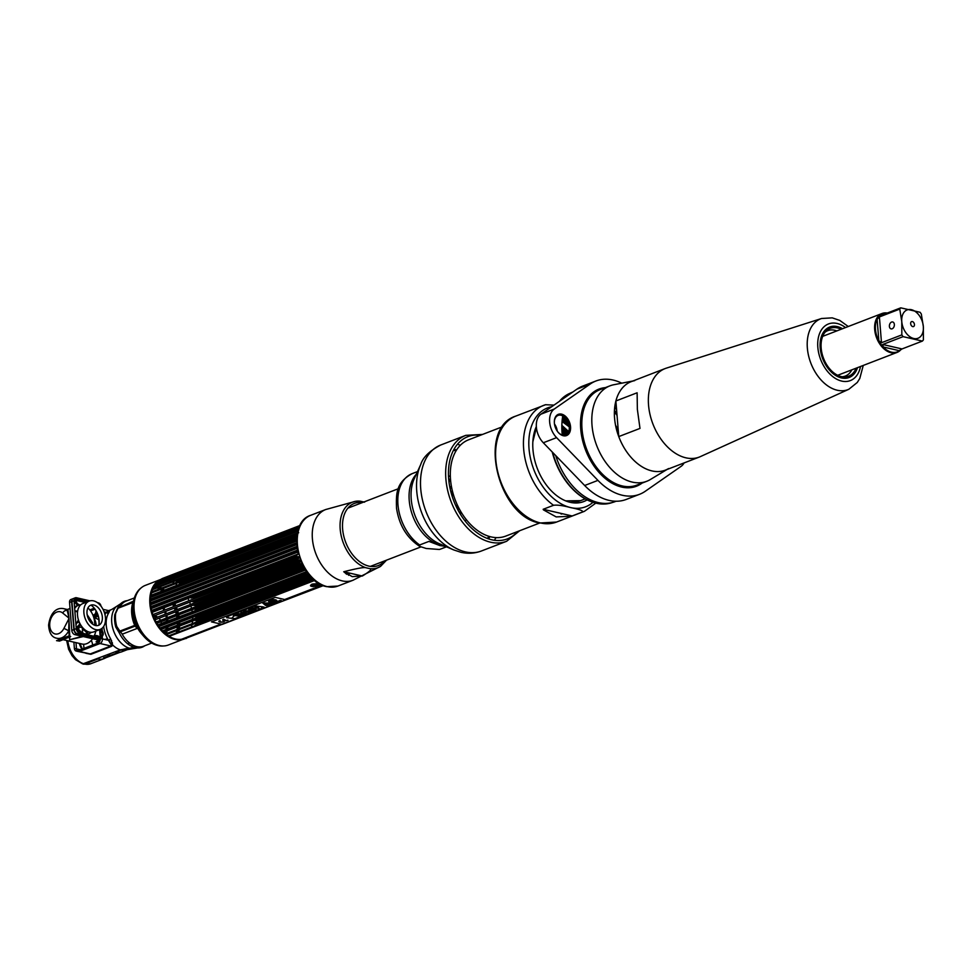 <?xml version="1.0" encoding="UTF-8"?>
<svg xmlns="http://www.w3.org/2000/svg" width="972" height="972" viewBox="0 0 972 972"><rect width="100%" height="100%" fill="white"/><g stroke="black" fill="none" stroke-linecap="round" stroke-linejoin="round"><path stroke-width="1.46" d="M159.724 579.932A31.955 21.141 68.9 0 0 149.882 603.904A31.955 21.141 68.9 0 0 182.943 639.333M184.073 638.944L183.817 639.041A31.955 21.141 68.9 0 0 184.073 638.944A31.955 21.141 68.9 0 0 184.838 638.628M185.907 638.082A31.955 21.141 68.9 0 0 186.903 637.474M179.541 620.488A31.955 21.141 -111.1 0 1 179.589 621.181M179.65 622.311A31.955 21.141 -111.1 0 1 179.662 624.279M179.589 626.053A31.955 21.141 -111.1 0 1 179.322 628.592M179.164 629.625A31.955 21.141 -111.1 0 1 178.641 632.019M183.088 639.333L168.326 645.019A31.955 21.141 -111.1 0 1 134.136 609.979A31.955 21.141 -111.1 0 1 145.35 585.375L160.04 579.713M154.876 584.986A31.955 21.141 -111.1 0 1 155.824 585.253M156.796 585.581A31.955 21.141 -111.1 0 1 158.776 586.42M159.736 586.906A31.955 21.141 -111.1 0 1 161.656 588.048M162.616 588.692A31.955 21.141 -111.1 0 1 164.438 590.089M165.374 590.903A31.955 21.141 -111.1 0 1 165.981 591.45M174.839 603.636A31.955 21.141 -111.1 0 1 175.823 605.763M176.454 607.293A31.955 21.141 -111.1 0 1 177.269 609.541M177.755 611.06A31.955 21.141 -111.1 0 1 178.398 613.417M178.739 614.899A31.955 21.141 -111.1 0 1 179.079 616.734M168.022 624.923A24.482 16.196 -111.1 0 1 167.998 625.652M167.901 626.831A24.482 16.196 -111.1 0 1 167.609 628.92M167.16 630.84A24.482 16.196 -111.1 0 1 166.188 633.55M147.683 638.92A24.482 16.196 -111.1 0 1 144.002 636.235M160.745 645.797A31.14 20.606 -111.1 0 1 143.492 636.016L141.341 633.501A24.482 16.196 -111.1 0 1 133.152 613.624A24.482 16.196 -111.1 0 1 133.067 612.02L132.97 608.703A31.14 20.606 -111.1 0 1 139.203 589.87M133.213 608.205A24.482 16.196 -111.1 0 1 134.124 603.734M152.568 595.836A24.482 16.196 -111.1 0 1 153.394 596.298M156.03 598.108A24.482 16.196 -111.1 0 1 156.65 598.618M163.879 607.865A24.482 16.196 -111.1 0 1 164.9 609.966M165.544 611.485A24.482 16.196 -111.1 0 1 166.346 613.745M166.807 615.276A24.482 16.196 -111.1 0 1 167.378 617.657M167.646 619.176A24.482 16.196 -111.1 0 1 167.889 621.035M177.815 617.22A31.626 20.922 68.9 0 0 177.475 615.385M177.135 613.891A31.626 20.922 68.9 0 0 176.503 611.546M176.017 610.015A31.626 20.922 68.9 0 0 175.203 607.767M174.571 606.236A31.626 20.922 68.9 0 0 173.587 604.122M164.681 591.96A31.626 20.922 68.9 0 0 164.074 591.413M163.126 590.599A31.626 20.922 68.9 0 0 161.279 589.214M160.295 588.57A31.626 20.922 68.9 0 0 158.351 587.44M157.367 586.967A31.626 20.922 68.9 0 0 155.326 586.14M141.244 587.817A31.626 20.922 68.9 0 0 140.126 588.704A31.626 20.922 68.9 0 0 133.322 610.428A31.626 20.922 68.9 0 0 162.215 646.052A31.626 20.922 68.9 0 0 163.636 645.955M177.293 632.541A31.626 20.922 68.9 0 0 177.84 630.135M178.01 629.103A31.626 20.922 68.9 0 0 178.289 626.551M178.374 624.765A31.626 20.922 68.9 0 0 178.374 622.797M178.313 621.679A31.626 20.922 68.9 0 0 178.277 620.974M166.601 621.533A22.575 14.945 68.9 0 0 166.589 621.302L160.101 624.036M134.282 614.012L134.501 613.927A22.575 14.945 68.9 0 0 141.936 632.128M164.62 633.027A22.575 14.945 68.9 0 0 165.289 631.557M165.933 629.564A22.575 14.945 68.9 0 0 166.382 627.414M166.54 626.211A22.575 14.945 68.9 0 0 166.613 625.47M166.601 621.448L166.82 621.363A22.915 15.163 68.9 0 0 166.625 619.565M166.37 618.046A22.915 15.163 68.9 0 0 165.823 615.653M165.374 614.122A22.915 15.163 68.9 0 0 164.572 611.862M163.928 610.343A22.915 15.163 68.9 0 0 162.895 608.241M155.362 599.117A22.915 15.163 68.9 0 0 154.694 598.63M134.197 610.635A22.915 15.163 68.9 0 0 143.103 633.768M154.621 615.689L157.78 617.05M159.129 618.241L160.526 620.294M161.073 621.716L161.376 623.319M165.884 633.44A24.106 15.953 68.9 0 0 166.82 630.974M167.293 629.042A24.106 15.953 68.9 0 0 167.609 626.94M167.719 625.761A24.106 15.953 68.9 0 0 167.755 625.032M167.634 621.132A24.106 15.953 68.9 0 0 167.403 619.273M167.135 617.742A24.106 15.953 68.9 0 0 166.577 615.361M166.127 613.83A24.106 15.953 68.9 0 0 165.313 611.582M164.669 610.052A24.106 15.953 68.9 0 0 163.648 607.95M156.346 598.74A24.106 15.953 68.9 0 0 155.727 598.23M153.029 596.443A24.106 15.953 68.9 0 0 152.179 595.994M151.729 643.051L143.649 646.21A24.203 16.014 -111.1 0 1 136.736 646.623A24.203 16.014 -111.1 0 1 121.804 633.465M153.965 615.944L155.945 616.054M134.039 605.143A24.106 15.953 68.9 0 0 133.334 610.465M142.568 634.473A24.106 15.953 68.9 0 0 146.675 637.948M120.273 606.261A24.203 16.014 -111.1 0 1 126.251 601.036L134.355 597.962M104.976 614.681A23.474 15.54 -111.1 0 1 106.142 612.324A1.823 1.215 -148.8 0 0 108.597 613.113L109.824 610.477L107.382 611.254M105.183 612.105L104.332 612.433M97.965 614.887L93.482 616.613M89.157 618.277L88.331 618.593M88.938 619.82L89.983 619.419M93.883 617.913L98.366 616.187M104.733 613.733L105.535 613.429M106.871 612.919L109.265 611.995M127.235 600.66A24.592 16.269 68.9 0 0 124.416 601.328A24.592 16.269 68.9 0 0 117.32 608.824L114.781 614.717A24.519 16.232 68.9 0 0 115.765 627.013L119.252 632.845A24.592 16.269 68.9 0 0 134.379 647.413L120.382 649.831L82.717 663.937L75.488 659.648L72.001 655.65L68.587 649.235L66.643 640.499M85.815 653.269L90.894 654.302L111.488 646.368L112.582 644.861L110.674 638.896L108.39 640.269A23.474 15.54 -111.1 0 1 103.676 626.418M79.789 623.283A23.377 15.467 68.9 0 0 78.817 625.567M79.412 643.428A23.377 15.467 68.9 0 0 81.952 649.187M95.049 609.201L90.566 610.926L95.049 609.201M88.27 618.459L89.047 618.156M97.929 614.79L93.446 616.515L97.917 614.741M104.283 612.287L104.915 612.044M108.512 610.61L106.142 612.324L104.126 611.862M77.408 621.655L79.242 622.068M102.23 636.721L102.412 638.896A3.791 2.6 103 0 1 100.043 643.513L79.449 651.447L100.043 643.513A3.791 2.6 -77 0 0 102.412 638.896L108.39 640.269L111.27 644.873L110.832 645.991L90.238 653.937L78.307 651.544A3.791 2.6 -77 0 0 79.449 651.447A3.791 2.6 103 0 1 78.307 651.544L76.193 651.058A3.791 2.6 -77 0 0 77.335 650.961L97.929 643.027A3.791 2.6 -77 0 0 100.298 638.41L100.262 638.009M80.421 649.77L76.496 648.871A3.791 2.6 -77 0 0 77.323 650.961A3.791 2.6 103 0 1 76.496 648.871L75.998 642.65M133.431 601.838L133.225 601.996A1.823 1.203 68.9 0 0 132.872 602.519A26.11 17.277 68.9 0 0 134.719 625.385A1.823 1.203 68.9 0 0 135.157 626.089L137.125 628.447L122.399 634.121L120.297 631.812A1.823 1.203 -111.1 0 1 119.848 631.107L116.725 626.393A26.11 17.277 -111.1 0 1 115.68 613.296L118.013 608.241A1.823 1.203 -111.1 0 1 118.353 607.719L133.553 601.146M79.121 627.086A17.46 11.555 -111.1 0 1 81.004 627.329L82.292 627.633L82.729 633.015M83.628 644.242L83.969 648.409M121.148 650.037A21.554 14.264 -111.1 0 0 127.247 649.685L121.828 651.775A21.554 14.264 -111.1 0 1 115.729 652.115L121.148 650.037A42.501 29.087 103 0 1 130.26 648.458A22.769 15.588 -77 0 0 135.132 647.607A24.592 16.269 68.9 0 0 142.094 647.218A24.592 16.269 68.9 0 0 144.634 645.833M128.924 642.48A21.554 14.264 -111.1 0 1 128.377 644.351M83.155 663.998A3.791 2.6 -77 0 0 83.58 664.155A3.791 2.6 -77 0 0 84.722 664.058L97.99 658.943A21.554 14.264 68.9 0 0 104.101 658.603A21.554 14.264 68.9 0 0 105.705 657.801M98.792 619.686A21.554 14.264 68.9 0 0 94.697 618.046L94.041 618.301M90.202 619.772L89.145 620.185M107.649 656.234A21.554 14.264 68.9 0 0 109.277 654.107M111.659 646.295A21.554 14.264 68.9 0 0 111.488 640.402M109.022 639.783L110.164 642.711M109.058 646.684L108.378 647.571M104.733 639.43L107.552 638.786M164.462 609.019L163.806 608.436M157.403 616.795L153.43 616.26M154.475 616.139L153.515 616.515M56.546 640.657L68.55 636.04L70.701 636.538L59.559 641.095L56.546 640.657M101.246 637.632L99.168 638.434A3.791 2.515 -111.1 0 1 98.099 638.495L77.177 633.683A3.791 2.515 -111.1 0 1 74.188 629.467L71.94 601.522A3.791 2.515 -111.1 0 1 73.277 598.594L75.354 597.792A3.791 2.515 68.9 0 0 74.03 600.72L76.278 628.665A3.791 2.515 68.9 0 0 79.254 632.881L100.177 637.693A3.791 2.515 68.9 0 0 101.246 637.632A3.791 2.515 68.9 0 0 102.546 635.749M100.104 630.585L100.505 635.518A3.791 2.515 -111.1 0 1 100.493 636.344M100.468 636.575A3.791 2.515 -111.1 0 1 100.067 637.668M102.291 631.047L102.06 628.277M100.019 629.467L100.067 630.123M98.294 602.98A3.791 2.515 68.9 0 0 97.346 602.543L97.176 602.506M89.983 600.854L76.436 597.731A3.791 2.515 68.9 0 0 75.354 597.792M74.455 598.558L75.913 598.898M76.545 599.044L87.82 601.632M105.462 617.742A15.175 10.048 -111.1 0 1 100.128 629.419A15.175 10.048 -111.1 0 1 83.896 612.785A15.175 10.048 -111.1 0 1 89.217 601.097A15.175 10.048 -111.1 0 1 105.462 617.742M102.339 617.026A10.789 7.144 68.9 0 0 93.847 605.021A10.789 7.144 68.9 0 0 87.006 613.49A10.789 7.144 68.9 0 0 95.499 625.506A10.789 7.144 68.9 0 0 102.339 617.026M91.016 605.106A15.175 10.048 -111.1 0 1 99.083 620.197A15.175 10.048 -111.1 0 1 98.779 625.239M100.128 629.419L93.762 631.873A15.175 10.048 -111.1 0 1 77.517 615.24A15.175 10.048 -111.1 0 1 82.851 603.551L89.217 601.097M100.213 637.401L100.152 636.563M100.14 636.478L99.654 630.378M99.642 630.281L99.594 629.625M99.083 623.283L98.573 616.977M73.884 642.164L74.382 648.385A3.791 2.6 -77 0 0 76.193 651.058M94.284 608.193L89.801 609.918M68.149 617.451L68.988 618.569L68.769 616.09C68.101 609.663 67.615 607.937 67.335 610.938L68.684 616.71A3.791 2.491 137.9 0 0 68.149 617.451L62.718 613.053A11.385 7.788 -77 0 0 51.455 617.402A11.385 7.788 -77 0 0 52.695 632.675A11.385 7.788 -77 0 0 63.945 628.349L68.976 618.557M68.137 610.914L67.08 610.404A15.175 10.388 -77 0 0 63.8 608.691C57.482 607.281 50.544 611.364 48.6 625.093C49.135 633.1 51.929 637.498 56.996 638.276A15.175 10.388 -77 0 0 68.72 630.792L69.255 636.198M77.541 611.85L74.88 611.352M75.986 625.02A15.175 10.388 103 0 1 78.453 619.942M93.956 618.156A15.175 10.388 103 0 1 96.192 625.178A15.175 10.388 103 0 1 96.216 625.616M95.803 631.083A15.175 10.388 103 0 1 94.041 636.283M92.619 638.713A15.175 10.388 103 0 1 82.17 644.059L63.18 639.697M69.377 637.316L69.644 639.746L83.288 636.563M69.741 637.17L69.644 639.746L82.231 636.32M85.864 633.999L88.476 631.836M92.547 624.085L92.547 622.712L87.152 614.668M77.651 611.181L74.844 610.829M68.125 610.866L67.335 610.938L67.639 609.408L70.033 608.484M80.518 631.606A15.175 10.048 68.9 0 0 84.977 633.841A15.175 10.048 68.9 0 0 89.278 633.598A15.175 10.048 68.9 0 0 91.356 632.335M94.576 625.215A15.175 10.048 68.9 0 0 87.917 607.937M69.753 636.32L68.988 618.569L68.72 630.792L63.945 628.349M80.761 604.827A15.175 10.048 68.9 0 0 78.368 605.277A15.175 10.048 68.9 0 0 74.65 608.545M72.997 614.608A15.175 10.048 68.9 0 0 73.386 619.383M76.095 626.442A15.175 10.048 68.9 0 0 77.213 628.143M74.03 599.943L75.111 600.186M76.205 600.441L85.427 602.555M87.504 601.753L76.46 599.214M75.719 599.044L74.358 598.74M73.119 598.667A3.791 2.515 68.9 0 0 72.961 598.716A3.791 2.515 68.9 0 0 71.624 601.644L73.872 629.589A3.791 2.515 68.9 0 0 76.861 633.805L97.783 638.616L95.693 639.418L74.783 634.607A3.791 2.515 -111.1 0 1 71.794 630.391L69.547 602.446A3.791 2.515 -111.1 0 1 70.871 599.517L72.961 598.716M79.789 631.885A3.268 2.163 -111.1 0 1 77.323 628.908A3.268 2.163 -111.1 0 1 78.368 625.737L79.534 625.288A3.268 2.163 68.9 0 0 78.489 628.459A3.268 2.163 68.9 0 0 80.955 631.436L79.789 631.885M78.999 625.652A3.268 2.163 -111.1 0 1 79.291 625.689L80.457 625.239A3.268 2.163 68.9 0 0 79.534 625.288M77.614 604.888A3.268 2.163 -111.1 0 1 75.16 601.923A3.268 2.163 -111.1 0 1 76.193 598.752L77.371 598.302A3.268 2.163 68.9 0 0 76.326 601.474A3.268 2.163 68.9 0 0 78.793 604.438L77.614 604.888M76.837 598.655A3.268 2.163 -111.1 0 1 77.116 598.703L78.295 598.254A3.268 2.163 68.9 0 0 77.371 598.302M101.027 606.212A3.268 2.163 68.9 0 0 98.5 602.895L97.978 603.09M102.084 636.028L100.918 636.478A3.268 2.163 -111.1 0 1 99.995 636.526L101.161 636.077A3.268 2.163 68.9 0 0 102.084 636.028A3.268 2.163 68.9 0 0 103.129 632.857A3.268 2.163 68.9 0 0 100.663 629.892L99.496 630.342A3.268 2.163 -111.1 0 1 101.829 632.857A3.268 2.163 -111.1 0 1 101.453 636.125M97.006 612.53A3.268 2.236 103 0 1 95.074 615.13L93.883 614.863A3.268 2.236 -77 0 0 95.851 610.404M94.673 608.691A3.268 2.236 -77 0 0 94.369 608.581A3.268 2.236 -77 0 0 93.385 608.666L94.576 608.934A3.268 2.236 103 0 1 94.806 608.861M99.29 638.385A3.268 2.236 103 0 1 97.236 642.128L96.058 641.848A3.268 2.236 -77 0 0 98.099 638.495L100.177 637.693M97.965 637.182A3.268 2.236 -77 0 0 96.544 635.579A3.268 2.236 -77 0 0 95.56 635.652L96.738 635.931A3.268 2.236 103 0 1 97.103 635.834M96.544 635.579L97.722 635.846A3.268 2.236 103 0 1 99.156 637.462M344.866 572.01A34.081 22.55 -111.1 0 1 344.635 572.617M345.692 573.504A35.028 23.182 68.9 0 0 346.166 572.314M296.97 538.184L181.339 582.726A32.246 21.348 -111.1 0 1 182.056 583.309M187.232 588.655A32.246 21.348 -111.1 0 1 187.28 588.716L297.177 546.373M191.472 595.071A32.246 21.348 -111.1 0 1 191.581 595.289L298.635 554.052M299.425 556.786L192.857 597.829A32.246 21.348 -111.1 0 1 193.343 598.91L299.801 557.904M300.798 560.589L194.412 601.571A32.246 21.348 -111.1 0 1 194.801 602.689L301.259 561.695M302.438 564.282L195.639 605.422A32.246 21.348 -111.1 0 1 195.943 606.564L302.96 565.34M304.309 567.806L196.538 609.322A32.246 21.348 -111.1 0 1 196.648 609.954M303.094 569.495L304.904 568.79M197.158 614.426L307.031 572.01M197.17 614.328A32.246 21.348 68.9 0 0 197.134 613.769A32.246 21.348 -111.1 0 0 197.122 613.721M307.845 575.509L309.303 574.95M197.255 617.499A32.246 21.348 68.9 0 0 197.255 617.013L195.651 616.892A31.651 20.947 68.9 0 0 195.639 616.151M308.622 574.112L197.255 617.013M196.915 621.825L196.952 621.74A32.246 21.348 68.9 0 0 197.073 620.695L195.518 620.513A31.651 20.947 68.9 0 0 195.566 619.893M310.967 576.821L197.073 620.695M196.32 625.118A32.246 21.348 68.9 0 0 196.538 624.182L195.032 623.951A31.651 20.947 68.9 0 0 195.117 623.477M313.349 579.178L196.538 624.182M315.499 583.71L310.445 585.654M220.984 624.073L181.618 639.236L183.246 639.321A32.246 21.348 68.9 0 0 184.024 639.151L182.967 638.956A31.651 20.947 68.9 0 0 184.17 638.58L185.834 638.592A32.246 21.348 68.9 0 0 186.563 638.276L185.433 638.045A31.651 20.947 68.9 0 0 186.551 637.45L222.114 624.328M323.044 585.472L285.853 599.797L323.032 585.46M188.24 637.377A32.246 21.348 68.9 0 0 188.896 636.939L188.033 636.696M184.473 638.604L323.384 585.606M323.348 585.594L185.749 638.069M183.246 639.321L222.138 624.34M323.214 585.533L183.271 638.981M151.17 599.979A32.246 21.348 -111.1 0 1 151.182 598.886L295.427 543.336A32.246 21.348 68.9 0 0 295.403 544.429L151.17 599.979L150.441 601.012A31.651 20.947 68.9 0 0 150.502 602.798L151.268 602.664A32.246 21.348 -111.1 0 0 151.304 603.235A32.246 21.348 68.9 0 0 151.353 603.794L150.66 604.766A31.651 20.947 68.9 0 0 150.891 606.589L151.693 606.54A32.246 21.348 68.9 0 0 151.899 607.682L151.231 608.581A31.651 20.947 68.9 0 0 151.632 610.416L152.495 610.44A32.246 21.348 68.9 0 0 152.786 611.582L152.142 612.396A31.651 20.947 68.9 0 0 152.701 614.219L153.625 614.304A32.246 21.348 68.9 0 0 154.026 615.422L153.394 616.163A31.651 20.947 68.9 0 0 154.098 617.937L155.083 618.083A32.246 21.348 68.9 0 0 155.569 619.164L154.949 619.82A31.651 20.947 68.9 0 0 155.799 621.521L156.844 621.716A32.246 21.348 68.9 0 0 157.415 622.736L156.784 623.307A31.651 20.947 68.9 0 0 157.768 624.899L158.886 625.13A32.246 21.348 68.9 0 0 159.53 626.089L158.886 626.563A31.651 20.947 68.9 0 0 159.967 628.034L161.158 628.289A32.246 21.348 68.9 0 0 161.862 629.151L161.206 629.54A31.651 20.947 68.9 0 0 162.385 630.852L163.636 631.132A32.246 21.348 68.9 0 0 164.402 631.897L163.709 632.189A31.651 20.947 68.9 0 0 164.973 633.343L166.285 633.623A32.246 21.348 68.9 0 0 167.087 634.279L166.37 634.473A31.651 20.947 68.9 0 0 167.682 635.433L169.067 635.712L313.3 580.15A32.246 21.348 68.9 0 0 314.126 580.685L169.128 636.368A31.651 20.947 -111.1 0 0 177.548 639.333A31.651 20.947 -111.1 0 0 181.618 639.236M169.067 635.712A32.246 21.348 68.9 0 0 169.893 636.247M166.285 633.623L310.53 578.061A32.246 21.348 68.9 0 0 311.332 578.717L167.087 634.279M309.339 574.987L307.857 575.558A32.246 21.348 68.9 0 0 308.634 576.335L164.402 631.897M161.158 628.289L305.39 572.727A32.246 21.348 68.9 0 0 306.107 573.602L161.862 629.151M157.95 624.862L303.118 569.568A32.246 21.348 68.9 0 0 303.762 570.528L159.53 626.089M156.844 621.716L301.077 566.154A32.246 21.348 68.9 0 0 301.648 567.174L157.282 623.149M155.083 618.083L299.315 562.521A32.246 21.348 68.9 0 0 299.801 563.602L155.301 619.711M153.625 614.304L297.857 558.742A32.246 21.348 68.9 0 0 298.258 559.872L153.588 616.09M152.495 610.44L296.727 554.878A32.246 21.348 68.9 0 0 297.019 556.02L152.312 612.324M151.693 606.54L295.938 550.978A32.246 21.348 68.9 0 0 296.132 552.12L151.899 607.682M151.268 602.664L295.5 547.102A32.246 21.348 68.9 0 0 295.537 547.673A32.246 21.348 68.9 0 0 295.585 548.232L151.353 603.794M151.353 596.31A32.246 21.348 -111.1 0 1 151.474 595.265L295.707 539.703A32.246 21.348 68.9 0 0 295.585 540.748L151.353 596.31L150.575 597.391A31.651 20.947 68.9 0 0 150.466 599.104L151.182 598.886M151.899 592.823A32.246 21.348 -111.1 0 1 152.118 591.851L296.363 536.289A32.246 21.348 68.9 0 0 296.132 537.261L151.899 592.823L151.073 593.941A31.651 20.947 68.9 0 0 150.794 595.569L150.952 595.411M152.786 589.591A32.246 21.348 -111.1 0 1 153.114 588.692L297.359 533.13A32.246 21.348 68.9 0 0 297.031 534.029L152.786 589.591L151.911 590.733A31.651 20.947 68.9 0 0 151.462 592.252L151.632 592.07M298.076 531.162L154.026 586.651A32.246 21.348 -111.1 0 1 154.451 585.849L298.258 530.457M298.744 528.902L155.581 584.051A32.246 21.348 -111.1 0 1 156.091 583.37L298.951 528.331M299.4 527.152L157.415 581.851A32.246 21.348 -111.1 0 1 158.011 581.28L299.57 526.751M299.923 525.974L159.53 580.053A32.246 21.348 -111.1 0 1 160.198 579.616L165.179 577.684A32.246 21.348 -111.1 0 0 164.402 577.854L163.345 578.717M161.874 578.717A32.246 21.348 -111.1 0 1 162.591 578.413L300.19 525.415L160.866 579.628M300.117 525.573L164.402 577.854M181.339 582.726L179.735 583.419A31.651 20.947 68.9 0 0 178.556 582.556M181.958 585.302A31.651 20.947 68.9 0 0 181.351 584.755M191.654 597.865L299.303 556.397L191.156 598.084A31.651 20.947 68.9 0 0 190.864 597.476M194.412 601.571L192.711 601.729A31.651 20.947 68.9 0 0 192.468 601.121M193.076 601.583L300.627 560.164L193.051 601.595M195.639 605.422L193.95 605.495A31.651 20.947 68.9 0 0 193.78 604.888M196.538 609.322L194.874 609.322A31.651 20.947 68.9 0 0 194.752 608.739M152.106 588.473A30.521 20.193 -111.1 0 1 154.451 585.144L155.994 583.407A31.651 20.947 68.9 0 0 155.459 584.038L156.091 583.37M157.294 582.653A30.521 20.193 -111.1 0 1 162.774 580.551M166.577 580.478A30.521 20.193 -111.1 0 1 167.779 580.649M168.934 580.904A30.521 20.193 -111.1 0 1 171.206 581.633M172.275 582.082A30.521 20.193 -111.1 0 1 174.353 583.151M175.385 583.783A30.521 20.193 -111.1 0 1 177.305 585.132M178.301 585.934A30.521 20.193 -111.1 0 1 178.921 586.468M187.997 598.57A30.521 20.193 -111.1 0 1 188.981 600.684M189.613 602.215A30.521 20.193 -111.1 0 1 190.439 604.463M190.913 605.993A30.521 20.193 -111.1 0 1 191.545 608.351M191.873 609.845A30.521 20.193 -111.1 0 1 192.201 611.667M154.026 586.651L153.09 587.817A31.651 20.947 68.9 0 0 152.483 589.178L152.653 588.996M155.581 584.051L154.572 585.229A31.651 20.947 68.9 0 0 153.819 586.432L154.001 586.238M157.415 581.851L156.346 583.018A31.651 20.947 68.9 0 0 155.994 583.407M159.53 580.053L158.387 581.22M159.748 580.235L160.198 579.616M162.142 579.093L162.591 578.413M164.705 578.437L165.179 577.684M166.127 578.498A31.651 20.947 -111.1 0 1 168.035 578.522M170.635 578.923A31.651 20.947 -111.1 0 1 171.619 579.178M172.615 579.482A31.651 20.947 -111.1 0 1 174.644 580.308M175.628 580.782A31.651 20.947 -111.1 0 1 176.977 581.535L297.274 535.195M299.607 526.678L158.594 581.001M156.346 583.018L299.048 528.051M298.501 529.667L154.755 585.035M298.708 532.741L297.359 533.13L298.708 532.741M296.363 536.289L297.165 536.009M297.007 539.156L295.707 539.703L297.007 539.156M151.474 595.216L296.91 539.193M150.575 597.391L296.873 541.027M296.91 542.704L151.182 598.837M150.441 601.012L297.007 544.551M297.007 544.599A31.651 20.947 68.9 0 0 297.067 546.349L151.207 602.531M303.033 567.004L156.978 623.271M301.186 563.517L155.131 619.772M298.258 559.872L153.564 616.102L299.619 559.848M192.626 615.458A30.521 20.193 -111.1 0 1 192.663 616.151M192.699 617.281A30.521 20.193 -111.1 0 1 192.675 619.261M192.553 621.059A30.521 20.193 -111.1 0 1 192.201 623.635M191.994 624.68A30.521 20.193 -111.1 0 1 191.35 627.122M177.548 639.333L175.227 639.09A30.521 20.193 -111.1 0 1 171.254 638.179M194.57 625.883A31.651 20.947 68.9 0 0 194.631 625.652L196.259 625.239M322.169 585.095L284.699 599.53M313.956 580.576L314.649 580.308M318.148 584.026C311.818 583.54 309.691 584.354 311.769 586.481C318.038 586.274 320.165 585.46 318.148 584.026L311.769 586.481M315.669 586.371L319.436 584.925M319.144 584.366L313.276 586.626M310.688 585.982L316.447 583.771M194.983 625.628L314.017 579.774M195.664 622.287L311.696 577.587M195.518 620.513L310.433 576.25M195.651 616.892L308.173 573.541M307.116 572.131L305.439 572.787M150.66 604.766L297.225 548.305A31.651 20.947 68.9 0 0 297.456 550.128L151.535 606.346M151.231 608.581L297.797 552.12A31.651 20.947 68.9 0 0 298.197 553.955L152.167 610.209M159.554 626.296L305.451 570.102A31.651 20.947 68.9 0 0 306.545 571.572L159.967 628.034M162.603 630.852L308.646 574.586L307.881 575.57L163.636 631.132M305.026 569.009L303.203 569.701M194.874 609.322L304.017 567.284M303.118 565.631L301.199 566.372M302.207 563.809L194.303 605.386M296.023 551.476L297.869 550.772M297.262 547.066L295.549 547.722M295.415 543.943L296.934 543.36M286.011 599.833L222.296 624.376L211.507 621.898L275.222 597.355L286.011 599.833M263.084 606.856L254.943 605.921L226.683 616.807L228.153 617.147L226.634 617.73L234.799 618.678L263.06 607.792L261.553 607.439L263.084 606.856M219.757 620.658A3.135 0.96 175.4 0 0 219.794 622.019A3.135 0.96 175.4 0 0 224.216 621.691L223.767 621.582A2.503 0.765 -4.6 0 1 220.243 621.849A2.503 0.765 -4.6 0 1 220.207 620.768L219.757 620.658M223.827 620.33A2.503 0.765 -4.6 0 1 224.01 619.298L223.56 619.2A3.135 0.96 175.4 0 0 223.596 620.561A3.135 0.96 175.4 0 0 228.019 620.221L227.557 620.124A2.503 0.765 -4.6 0 1 224.277 620.428L225.115 619.832L223.827 620.33M265.575 605.422L262.732 603.041L271.65 603.041L265.575 605.422L271.65 603.029M266.535 605.605L267.652 605.811M268.649 605.155L267.434 605.264L268.649 605.155M268.685 604.778L270.301 604.815L269.402 605.131M270.763 604.645L269.365 604.523L271.006 604.511M270.957 603.904L272.026 604.159L270.957 603.904M272.403 604.013L271.2 603.819L272.403 604.013M273.181 603.053L274.639 603.114M277.032 601.571L278.49 601.632M278.016 601.194L279.134 601.389M280.544 600.866L279.474 600.623L280.629 600.805M275.173 602.944L274.116 602.689L275.27 602.871M275.756 602.057L276.753 602.276L275.756 602.057M279.45 600.781L278.563 601.061L279.45 600.781M262.695 607.16L264.226 607.233L262.695 607.16M275.526 599.833A4.107 1.251 175.4 0 0 271.03 599.894A4.107 1.251 175.4 0 0 268.564 601.267A4.107 1.251 175.4 0 0 269.791 602.045A4.107 1.251 175.4 0 0 274.286 601.972A4.107 1.251 175.4 0 0 276.753 600.599A4.107 1.251 175.4 0 0 275.526 599.833M261.553 607.439L263.035 606.844M226.683 617.706L234.799 618.642L263.011 607.779M226.731 616.795L228.153 617.147M232.32 617.609L234.203 615.896L232.32 617.609M238.565 615.969L239.865 615.47L236.901 614.778L238.067 614.34L237.01 614.097L233.389 615.495L238.565 615.969M237.848 613.769L240.449 615.24L244.604 613.636L237.848 613.769M244.956 613.502L246.195 613.028L243.96 612.542L248.771 612.032L244.75 611.109L243.51 611.582L245.758 612.068L240.935 612.579L244.956 613.502M245.248 610.926L249.257 611.85L252.331 610.659L245.248 610.926M255.94 609.213L252.732 610.452L256.037 609.237L255.089 609.019L253.085 609.796L254.093 609.019L253.157 608.8L250.946 609.298L252.878 608.557L251.942 608.338L248.723 609.578L252.732 610.501L248.808 609.553M252.198 608.241L258.977 608.095L256.438 606.613L255.004 607.16L255.685 607.731L252.198 608.241M262.744 603.065L265.575 605.398M267.215 605.714L268.248 605.58M267.482 605.24L269.123 605.24M269.268 605.046L270.228 604.815M269.414 604.499L270.763 604.608M270.86 603.94L271.978 604.147M271.492 603.806L273.047 603.734M271.941 603.527L272.768 603.721M271.249 603.794L272.354 604.001M279.766 600.611L281.321 600.538M280.228 600.344L281.054 600.55M279.523 600.611L280.544 600.842M274.833 602.774L275.866 602.64M274.153 602.676L275.173 602.907M275.805 602.045L276.534 602.227M275.088 602.312L276.753 602.251M278.612 601.109L280.082 600.963M262.44 607.366L264.226 607.221M268.564 601.243A4.107 1.251 175.4 0 0 269.779 602.008A4.107 1.251 175.4 0 0 274.262 601.947A4.107 1.251 175.4 0 0 276.753 600.587M267.458 603.964L268.454 604.013L267.458 603.989M266.607 603.952L263.825 603.393L266.607 603.952M268.916 604.778L269.523 604.815M269.584 604.815L268.867 604.742M270.787 604.414L269.937 604.317L270.787 604.414M263.886 607.05L262.744 607.148M262.574 607.208L264.068 607.099M276.4 600.502L274.238 599.846A5.285 1.616 175.4 0 0 273.679 599.943L273.521 599.87A3.876 1.179 175.4 0 0 271.553 600.404A3.876 1.179 175.4 0 0 269.511 600.89L269.511 600.915A3.876 1.179 -4.6 0 1 271.553 600.429A3.876 1.179 -4.6 0 1 273.521 599.906L273.679 599.967A5.285 1.616 -4.6 0 1 274.238 599.87L276.4 600.538L270.483 602.033L276.352 600.514M241.445 613.952L239.853 613.806M239.768 615.446L233.474 615.458M237.97 614.316L236.998 614.754M241.651 614.717L240.449 615.179L237.909 613.745M244.47 613.636L241.396 614.547M246.098 613.004L241.032 612.542M245.479 612.02L243.608 611.558M248.674 612.008L244.227 612.542M252.234 610.635L249.257 611.789L245.333 610.89M252.781 608.533L251.043 609.262M253.996 608.994L252.55 609.614M258.88 608.083L252.343 608.193M120.091 652.261L104.782 658.153A21.384 14.143 -111.1 0 1 103.506 658.542L103.542 657.813L118.523 652.419M112.339 642.662A21.384 14.143 -111.1 0 1 112.302 645.736M109.787 653.913A21.384 14.143 -111.1 0 1 108.014 656.088M128.268 644.266A21.384 14.143 68.9 0 0 128.802 642.383M458.213 510.458A31.201 20.655 68.9 0 0 456.779 503.751M454.033 496.619A31.201 20.655 68.9 0 0 450.595 490.678M464.847 520.688L466.609 520.008M449.623 486.085A31.201 20.655 -111.1 0 1 451.931 488.977M460.351 510.822A31.201 20.655 -111.1 0 1 460.582 514.528M450.352 476.717A31.201 20.655 68.9 0 0 448.493 475.697M448.736 479.609L450.473 478.941M450.753 481.857A31.201 20.655 68.9 0 0 448.797 480.204M346.202 573.881A35.514 23.498 68.9 0 0 346.773 572.447M346.676 572.435A35.15 23.267 -111.1 0 1 346.105 573.808L346.627 572.423M346.409 572.362A34.19 22.623 -111.1 0 1 345.838 573.614M343.724 571.755L352.228 576.615L362.362 576.032L343.724 571.755C356.688 568.462 364.026 567.113 365.751 567.709L369.943 568.669C372.3 569.021 369.761 571.475 362.362 576.032M348.413 507.566L349.045 507.712M364.585 502.184L360.393 501.224A35.15 23.267 68.9 0 0 355.509 501.321A35.15 23.267 68.9 0 0 340.601 532.62A35.15 23.267 68.9 0 0 365.751 567.709M362.24 502.633A33.291 22.028 68.9 0 0 342.727 530.092A33.291 22.028 68.9 0 0 368.838 566.105A33.291 22.028 68.9 0 0 384.669 560.868M446.367 546.762L441.094 548.901A40.314 26.681 68.9 0 1 439.32 549.472L426.198 548.487L419.855 546.446L419.673 544.964L428.919 541.404L439.903 545.596L445.225 546.264M480.423 435.249A54.784 36.256 68.9 0 0 448.857 480.848A54.784 36.256 68.9 0 0 491.783 539.788A54.784 36.256 68.9 0 0 517.517 531.562M453.462 450.328A51.139 33.838 -111.1 0 1 454.422 450.522A51.139 33.838 -111.1 0 1 455.99 450.935M450.668 481.14A34.299 22.696 68.9 0 0 448.93 479.536M488.88 536.313A51.139 33.838 -111.1 0 1 487.422 538.464M539.654 523.033L505.732 536.107A51.601 34.154 -111.1 0 1 450.522 479.512A51.601 34.154 -111.1 0 1 468.626 439.794L502.56 426.72M563.42 428.433L567.733 433.342M567.842 433.184L565.51 430.402M563.59 428.348L561.852 426.647M560.868 513.872L562.059 513.629M577.016 502.974L577.805 501.734M577.623 501.795L576.882 502.974M562.12 513.653L560.953 513.884M566.907 434.192L564.185 430.912M562.253 428.846L567.211 433.925M562.083 428.931L566.761 434.314M561.379 513.994L562.387 513.714M576.007 502.998L576.481 502.245M576.311 502.293L575.874 502.998M565.74 434.909L561.913 430.389M561.925 430.669L565.558 434.982M562.436 513.751L561.634 514.042L562.436 513.751M564.295 435.262L562.035 432.516M562.059 432.832L564.064 435.274M561.658 514.054L562.411 513.714M561.549 514.03L562.217 513.666M561.318 513.969L561.925 513.605M615.884 400.974A47.434 31.383 -111.1 0 1 631.217 381.644L665.188 368.546A47.434 31.383 -111.1 0 1 666.33 368.145L821.583 318.5A37.944 25.114 -111.1 0 0 807.355 348.025A37.944 25.114 68.9 0 0 848.848 389.262L700.399 456.597A47.434 31.383 68.9 0 1 699.293 457.071L665.31 470.156A47.434 31.383 -111.1 0 1 618.751 436.586L615.884 400.974L637.122 392.785L637.365 409.37L639.989 428.409L618.751 436.586M699.293 457.071A47.434 31.383 68.9 0 1 648.543 405.057A47.434 31.383 -111.1 0 1 665.188 368.546M842.517 328.718A27.034 17.885 68.9 0 0 820.089 346.093A27.034 17.885 68.9 0 0 820.186 347.855A27.034 17.885 68.9 0 0 829.225 369.81A27.034 17.885 68.9 0 0 857.511 367.647M829.152 369.725A26.572 17.581 68.9 0 0 856.745 367.938M841.752 329.01A26.572 17.581 68.9 0 0 820.101 346.202M856.113 368.181A25.649 16.974 -111.1 0 1 843.672 376.954A25.649 16.974 -111.1 0 1 841.351 376.614A25.649 16.974 -111.1 0 1 822.992 356.833A25.649 16.974 -111.1 0 1 826.006 331.112A25.649 16.974 -111.1 0 1 837.439 327.928A25.649 16.974 -111.1 0 1 841.12 329.265M836.722 375.957A24.336 16.111 68.9 0 0 838.435 376.456A24.336 16.111 68.9 0 0 840.634 376.772L843.672 376.954M842.117 376.772A24.336 16.111 68.9 0 0 851.812 369.834M836.819 330.917A24.336 16.111 68.9 0 0 834.717 330.261A24.336 16.111 68.9 0 0 824.973 332.278M826.006 331.112L823.879 333.275A24.336 16.111 68.9 0 0 821.534 336.506M901.008 349.507A20.862 13.802 -111.1 0 1 897.01 352.435A20.862 13.802 -111.1 0 1 874.691 329.557A20.862 13.802 -111.1 0 1 882.017 313.506A20.862 13.802 -111.1 0 1 887.266 313.045M887.023 313.13A20.448 13.535 68.9 0 0 875.468 329.435A20.448 13.535 68.9 0 0 885.176 348.875A20.448 13.535 68.9 0 0 900.388 349.944M881.823 315.135L880.644 314.867L880.401 315.681L900.765 307.845A20.376 13.487 -111.1 0 0 899.756 309.084L901.773 321.611A15.175 10.048 68.9 0 0 913.716 338.499A15.175 10.048 68.9 0 0 923.339 326.568A15.175 10.048 68.9 0 0 911.396 309.691A15.175 10.048 68.9 0 0 901.773 321.611L901.834 334.89L881.483 342.727L878.846 340.783A20.376 13.487 -111.1 0 0 883.232 346.992L899.355 350.698L902.04 348.936L882.722 344.489L883.232 346.992M899.756 309.084L879.405 316.933L877.109 319.241A20.376 13.487 -111.1 0 1 880.644 314.867M901.36 348.778A20.376 13.487 -111.1 0 1 899.355 350.698M900.765 307.845L920.083 312.279A20.376 13.487 -111.1 0 1 921.322 314.041L923.339 326.568L923.4 339.848A20.376 13.487 -111.1 0 1 922.392 341.087L902.04 348.936M901.834 334.89A20.376 13.487 -111.1 0 0 903.085 336.652L882.722 344.489M903.085 336.652L922.392 341.087M910.667 323.664A2.661 1.762 68.9 0 0 912.757 326.616A2.661 1.762 68.9 0 0 914.445 324.527A2.661 1.762 68.9 0 0 912.356 321.574A2.661 1.762 68.9 0 0 910.667 323.664M894.362 324.466A3.548 2.43 -77 0 0 891.603 322.06A3.548 2.43 -77 0 0 889.392 326.385A3.548 2.43 -77 0 0 892.15 328.791A3.548 2.43 -77 0 0 894.362 324.466M595.897 381.012L582.629 386.127A60.714 40.18 -111.1 0 0 576.906 389.165L541.015 414.145A18.031 11.931 -111.1 0 0 543.312 442.758L556.592 437.643A18.031 11.931 -111.1 0 1 554.283 409.03L590.186 384.049A60.714 40.18 -111.1 0 1 595.897 381.012A60.714 40.18 -111.1 0 1 621.764 383.175M684.094 462.915A18.031 11.931 -111.1 0 1 681.165 466.293L645.262 491.273A60.714 40.18 -111.1 0 1 639.54 494.311A60.714 40.18 -111.1 0 1 597.938 480.387L556.592 437.643M605.325 387.621A52.063 34.445 68.9 0 0 580.734 429.15A52.063 34.445 68.9 0 0 604.11 477.507A52.063 34.445 68.9 0 0 642.091 483.084M570.552 426.817A11.385 7.533 68.9 0 0 561.877 414.218A11.385 7.533 68.9 0 0 554.332 422.346A11.385 7.533 68.9 0 0 554.38 423.087A11.385 7.533 68.9 0 0 558.183 432.333A11.385 7.533 68.9 0 0 566.798 435.468A11.385 7.533 68.9 0 0 570.552 426.817M543.312 442.758L584.658 485.502L597.938 480.387M639.54 494.311L626.272 499.426A60.714 40.18 -111.1 0 1 584.658 485.502M562.266 435.043A59.644 39.475 -111.1 0 1 562.071 433.026A59.644 39.475 -111.1 0 1 562.764 415.919M557.175 431.009A11.385 7.533 68.9 0 0 554.477 424.011M554.465 423.926A10.473 6.926 -111.1 0 1 557.223 431.082M558.037 432.151A10.473 6.926 68.9 0 0 565.886 434.849A10.473 6.926 68.9 0 0 569.264 426.915A10.473 6.926 68.9 0 0 561.366 415.348A10.473 6.926 68.9 0 0 554.344 422.577M666.999 469.5L650.244 479.585A51.152 33.85 68.9 0 1 646.72 481.298A51.152 33.85 68.9 0 1 592.009 425.214A51.152 33.85 -111.1 0 1 609.954 385.848A51.152 33.85 -111.1 0 1 613.721 384.754L632.906 380.988M646.72 481.298L636.745 485.15A51.152 33.85 -111.1 0 1 582.021 429.053A51.152 33.85 -111.1 0 1 599.979 389.687L609.954 385.848M634.704 380.635A47.434 31.383 68.9 0 0 614.571 418.142A47.434 31.383 68.9 0 0 634.74 461.178A47.434 31.383 68.9 0 0 668.578 468.565M561.852 428.737L567.077 434.047M561.84 427.097L567.952 433.026M568.061 432.868L561.852 426.878M561.877 425.566L568.62 431.775M568.693 431.58L561.877 425.359M574.44 502.949L575.242 502.5M575.424 502.439L576.481 501.759M569.24 426.611L562.12 421.35M562.108 421.52L569.264 426.866M576.566 501.989L575.473 502.573M562.229 420.329L568.972 424.934M583.552 444.095L587.914 455.491M588.388 456.463L583.249 443.05M568.899 424.655L562.241 420.171M575.971 502.427L574.258 502.937M576.153 502.354L577.259 501.819M576.797 502.062L577.89 501.479M590.867 461.093L589.87 456.561M584.293 441.981L582.009 437.947M568.255 422.613L562.375 419.053M562.363 419.211L568.365 422.905M582.131 438.518L584.549 442.916M589.433 455.698L590.575 460.582M578.583 501.309L577.477 501.844M577.939 501.625L577.295 501.917M574.173 502.925L576.833 502.111M562.509 418.142L567.405 420.803M581.438 434.861L583.273 437.704M591.96 460.424L592.495 463.778M592.738 464.142L592.252 460.922M583.164 437.157L581.365 434.423M567.247 420.512L562.521 418.009M579.276 501.115L573.334 502.852M578.619 501.406L577.976 501.673M573.128 502.828L578.158 501.601M562.654 417.146L565.996 418.689M581.025 431.945L582.629 434.156M593.856 463.51L594.135 466.232M594.354 466.524L594.086 463.875M582.556 433.731L580.977 431.568M565.753 418.385L562.679 417.012M595.484 465.904L595.617 468.273M579.944 500.896L571.172 502.524M570.698 502.427L580.041 500.859M595.812 468.528L595.69 466.196M562.824 416.198L563.772 416.551M580.758 429.43L582.24 431.289M582.204 430.924L580.734 429.114M596.954 467.897L596.99 470.023M585.193 498.891L580.624 500.641L565.668 500.872M532.85 441.738L536.423 427.571M580.612 427.218L582.009 428.822M552.218 451.956A58.065 38.418 68.9 0 0 590.867 501.54A58.065 38.418 68.9 0 0 591.183 501.661M627.232 487.786A58.065 38.418 68.9 0 0 627.803 486.668M591.158 394.11A58.065 38.418 -111.1 0 1 592.325 394.559M614.389 411.897A58.065 38.418 -111.1 0 1 617.05 415.409M559.386 401.363A58.587 38.771 -111.1 0 1 570.09 393.247M591.899 393.417A58.587 38.771 -111.1 0 1 593.078 393.879M614.45 410.366A58.587 38.771 -111.1 0 1 616.892 413.452M616.588 409.734A58.587 38.771 68.9 0 0 614.693 407.523M594.378 392.81A58.587 38.771 68.9 0 0 593.175 392.372M552.679 452.43A58.587 38.771 68.9 0 0 591.498 501.783A58.587 38.771 68.9 0 0 612.19 502.56M628.252 487.786A58.587 38.771 68.9 0 0 628.823 486.668M629.905 487.713A58.587 38.771 68.9 0 0 630.5 486.583M562.278 399.346A58.733 38.868 -111.1 0 1 572.715 392.056L572.8 392.02M593.297 392.275A58.733 38.868 -111.1 0 1 594.5 392.724M614.705 407.377A58.733 38.868 -111.1 0 1 616.576 409.54M603.26 388.423A58.733 38.868 68.9 0 0 602.288 388.095M562.861 415.98A58.733 38.868 68.9 0 0 561.865 429.357M630.646 486.571A58.733 38.868 -111.1 0 1 630.063 487.701M616.078 501.236L614.948 501.673A58.733 38.868 -111.1 0 1 555.729 455.589M639.527 484.773A58.733 38.868 68.9 0 0 640.026 483.886M553.967 405.117L545.584 404.717A56.765 37.568 68.9 0 0 543.591 405.385A56.765 37.568 68.9 0 0 523.799 450.498A56.765 37.568 68.9 0 0 553.542 505.294C557.138 504.76 562.849 505.525 570.686 507.603C579.458 509.352 583.407 510.81 582.532 511.965L572.156 515.962L543.166 509.292L572.156 515.962M571.244 516.254L556.178 516.91L543.397 509.85M553.542 505.294L543.166 509.292M536.337 426.526A47.409 31.371 68.9 0 0 538.828 472.125A47.409 31.371 68.9 0 0 570.272 502.33A47.409 31.371 68.9 0 0 587.1 499.9M177.354 621.339A31.14 20.606 -111.1 0 1 177.39 622.031M177.439 623.161A31.14 20.606 -111.1 0 1 177.426 625.13M177.329 626.916A31.14 20.606 -111.1 0 1 177.025 629.479M176.843 630.524A31.14 20.606 -111.1 0 1 176.248 632.942M162.215 646.052C155.447 645.943 149.202 642.601 143.492 636.016L143.492 636.016A31.14 20.606 -111.1 0 1 133.079 610.732A31.14 20.606 -111.1 0 1 132.97 608.703C132.799 599.991 135.181 593.321 140.126 588.704M154.098 586.614A31.14 20.606 -111.1 0 1 156.225 587.404M157.257 587.866A31.14 20.606 -111.1 0 1 159.25 588.971M160.246 589.603A31.14 20.606 -111.1 0 1 162.13 590.988M163.102 591.778A31.14 20.606 -111.1 0 1 163.709 592.325M172.688 604.463A31.14 20.606 -111.1 0 1 173.672 606.589M174.304 608.108A31.14 20.606 -111.1 0 1 175.13 610.367M175.604 611.886A31.14 20.606 -111.1 0 1 176.248 614.243M176.576 615.738A31.14 20.606 -111.1 0 1 176.916 617.56M109.824 610.477A21.554 14.264 -111.1 0 1 111.756 609.468L107.734 611.011M67.833 640.767A21.554 14.264 68.9 0 0 83.969 663.864M120.382 649.831A21.554 14.264 -111.1 0 1 112.582 644.861M79.242 643.391A21.554 14.264 68.9 0 0 81.83 649.235M110.674 638.896A21.663 14.337 -111.1 0 1 108.597 613.113M122.363 603.563A23.535 15.564 68.9 0 0 120.382 604.037M111.756 609.468L116.288 606.601A23.535 15.564 68.9 0 0 113.214 629.698A23.535 15.564 68.9 0 0 129.495 648.263M110.832 645.991L97.929 643.027M90.238 653.937L77.335 650.961M134.719 625.385L119.848 631.107M118.013 608.241L132.872 602.519M118.353 607.719L133.225 601.996M135.157 626.089L120.297 631.812M132.544 644.995A21.554 14.264 -111.1 0 1 131.633 646.344M139.069 646.951L137.295 647.923M127.247 649.685L132.52 648.774L130.26 648.458M84.722 664.058A21.554 14.264 68.9 0 0 90.821 663.718L83.58 664.155M95.572 659.879A21.554 14.264 68.9 0 0 96.009 659.223M98.379 651.422A21.554 14.264 68.9 0 0 98.427 650.778M97.771 643.087A21.554 14.264 68.9 0 0 97.516 641.994M97.212 640.925A21.554 14.264 68.9 0 0 96.605 639.066M95.608 636.636A21.554 14.264 68.9 0 0 94.697 634.801M92.619 653.634A17.763 11.749 68.9 0 0 92.777 652.953M92.704 645.043A17.763 11.749 68.9 0 0 91.356 640.329M86.958 632.942A17.763 11.749 68.9 0 0 82.413 629.127M76.278 628.665L74.188 629.467M74.03 600.72L71.94 601.522M79.254 632.881L77.177 633.683M102.024 634.923L100.505 635.518M76.436 597.731L74.516 598.473M100.298 638.41L102.412 638.896M74.382 648.385L76.496 648.871M62.718 613.053A3.791 2.6 -48.9 0 1 67.08 610.404M91.599 623.283A3.791 1.154 -4.6 0 1 92.547 622.712M71.624 601.644L69.547 602.446M73.872 629.589L71.794 630.391M76.861 633.805L74.783 634.607M297.748 550.188L189.552 591.863M311.66 577.55L196.952 621.74M314.053 579.798L196.308 625.154M316.884 583.808L310.87 586.128M319.071 584.33L313.118 586.626M322.801 585.363L285.525 599.724M221.823 624.267L188.896 636.939M303.118 569.568L158.886 625.13M297.019 556.02L152.786 611.582M346.931 574.379A36.535 24.178 68.9 0 0 347.599 572.642M327.248 586.638A37.908 25.078 68.9 0 0 337.977 586.043L326.835 586.675C298.829 582.179 284.99 523.155 310.724 515.294A37.908 25.078 68.9 0 0 298.611 552.108A37.908 25.078 68.9 0 0 327.248 586.638M348.571 575.303A37.908 25.078 68.9 0 0 349.47 573.067M359.798 575.448A37.908 25.078 -111.1 0 1 358.34 576.918M369.943 568.669A35.15 23.267 68.9 0 0 380.562 566.36L352.945 580.272A37.908 25.078 -111.1 0 1 342.217 580.879A37.908 25.078 68.9 0 1 313.592 546.349A37.908 25.078 68.9 0 1 325.693 509.535L310.724 515.294M416.308 474.215A40.314 26.681 -111.1 0 0 412.262 514.601A40.314 26.681 -111.1 0 0 440.936 545.207A40.314 26.681 68.9 0 0 443.84 545.669M417.51 471.59L412.116 473.668A40.314 26.681 68.9 0 0 398.095 506.035A40.314 26.681 68.9 0 0 419.673 544.964M453.608 549.885L439.223 543.676A41.444 27.423 -111.1 0 1 414.23 478.783L420.73 464.531A54.505 36.073 -111.1 0 0 453.608 549.885L460.825 552.266C467.897 553.906 474.773 553.469 481.456 550.978A56.765 37.568 68.9 0 1 465.381 551.877A56.765 37.568 -111.1 0 1 422.516 500.167A56.765 37.568 -111.1 0 1 440.644 445.042C429.515 450.923 422.881 457.423 420.73 464.531M482.574 434.423L465.807 435.347A56.765 37.568 68.9 0 0 447.679 490.483A56.765 37.568 68.9 0 0 490.544 542.194A56.765 37.568 68.9 0 0 506.619 541.283L481.456 550.978M488.624 538.889A54.505 36.073 68.9 0 0 489.852 536.593M456.524 450.085A54.505 36.073 68.9 0 0 454.082 449.185M494.384 540.274A56.765 37.568 68.9 0 0 495.987 537.613M460.4 445.212A56.765 37.568 68.9 0 0 457.423 444.313M860.512 366.493A30.363 20.096 68.9 0 1 838.058 379.845A30.363 20.096 68.9 0 1 817.829 347.308A30.363 20.096 -111.1 0 1 845.519 327.564M877.109 319.241L878.846 340.783M879.405 316.933L881.483 342.727M541.015 414.145L554.283 409.03M576.906 389.165L590.186 384.049M615.203 483.436A45.441 30.071 -111.1 0 1 614.413 484.457M583.868 405.178A45.441 30.071 -111.1 0 1 585.144 405.409M618.775 484.931A48.296 31.955 -111.1 0 1 617.973 485.964M585.496 401.667A48.296 31.955 -111.1 0 1 586.784 401.898M615.531 425.189A48.296 31.955 -111.1 0 1 618.228 430.11M545.778 404.656L515.743 416.113A56.765 37.568 68.9 0 0 497.615 471.238A56.765 37.568 68.9 0 0 540.481 522.948A56.765 37.568 68.9 0 0 556.555 522.049L584.403 511.333L595.812 503.132M582.532 511.965A56.765 37.568 68.9 0 0 584.403 511.333M551.622 406.758A52.974 35.053 68.9 0 0 530.056 456.318A52.974 35.053 68.9 0 0 570.686 507.603A52.974 35.053 68.9 0 0 592.969 502.305M105.012 612.056L104.296 612.336M89.084 618.192L88.294 618.508M79.096 622.044L76.788 622.931M124.416 601.328L116.288 606.601M80.311 624.267L79.838 625.215M79.704 625.531L78.647 628.969M79.935 643.549L82.389 649.017M103.008 609.347L108.536 610.61M142.094 647.218L132.52 648.774M104.101 658.603L90.821 663.718M63.8 608.691L67.092 609.444M56.996 638.276L60.592 639.102M85.694 633.975L88.197 631.727M86.702 634.595L89.278 633.598M74.516 606.759L78.368 605.277M87.626 616.698L91.392 623.101M154.451 585.788L298.283 530.384M153.09 588.607L297.651 532.923M152.045 591.741L296.739 536.009M151.316 595.143L296.181 539.351M310.931 586.165L317.006 583.82M313.361 580.199L314.163 579.895M310.615 578.133L311.793 577.684M155.216 619.747L301.016 563.578M157.148 623.222L302.729 567.138M398.35 488.722L347.903 508.149M420.864 546.932L370.344 566.397M352.945 580.272L337.977 586.043M325.693 509.535L355.509 501.321L364.099 501.917M386.54 560.151L380.562 566.36M446.488 546.823L441.094 548.901M465.807 435.347L440.644 445.042M506.619 541.283L519.68 530.724M412.116 473.668C395.689 482.61 396.139 494.104 396.515 508.149C399.152 525.317 406.928 538.087 419.855 546.446M848.264 326.507L839.772 320.42L832.239 317.856L821.583 318.5M848.848 389.262L857.255 382.482L859.783 378.473L863.258 365.436M882.017 313.506L822.677 336.361M897.01 352.435L837.67 375.289M590.867 501.54L591.498 501.783M556.555 522.049L539.63 523.021C497.603 516.156 476.888 428.251 515.743 416.113"/></g></svg>

